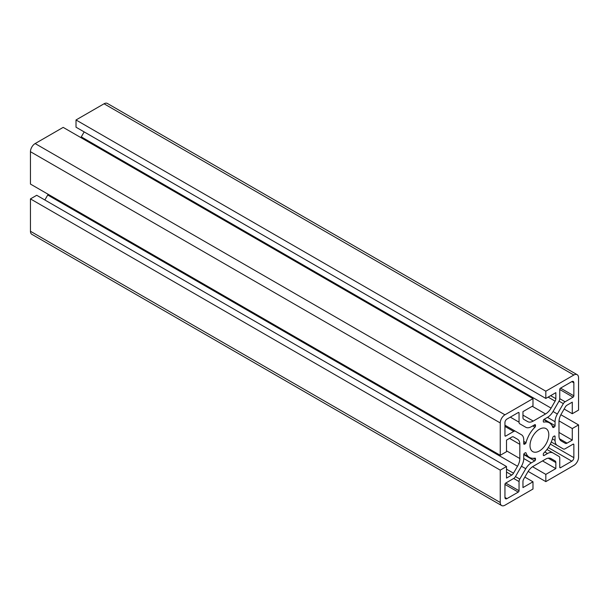 <?xml version="1.0" encoding="UTF-8"?>
<svg xmlns="http://www.w3.org/2000/svg" width="609" height="609" viewBox="0 0 609 609"><rect width="100%" height="100%" fill="white"/><g stroke="black" fill="none" stroke-linecap="round" stroke-linejoin="round"><path stroke-width="0.91" d="M523.74 439.812L523.74 443.733A1.104 0.639 120 0 0 523.968 444.243A1.104 0.639 120 0 0 524.524 444.189L525.285 443.748A1.104 0.639 120 0 0 526.024 442.697A19.93 11.51 -60 0 1 534.946 427.244A1.104 0.639 120 0 0 535.486 426.079L535.486 425.204A1.104 0.639 120 0 0 535.258 424.694A1.104 0.639 120 0 0 534.702 424.747L531.299 426.711A11.076 6.394 -60 0 1 525.765 427.259L519.774 423.803A3.547 2.048 -60 0 1 519.043 422.182L519.043 412.993A1.104 0.639 120 0 0 518.815 412.491A1.104 0.639 120 0 0 518.259 412.544L506.985 419.053A2.878 1.66 120 0 0 504.945 422.577L504.945 435.595A1.104 0.639 120 0 0 505.181 436.105A1.104 0.639 120 0 0 505.729 436.052L513.684 431.454A3.547 2.048 -60 0 1 515.458 431.279L521.449 434.742A11.076 6.394 -60 0 1 523.74 439.812M523.74 458.508A11.076 6.394 -60 0 1 521.449 466.228L515.458 476.603A3.547 2.048 -60 0 1 513.684 478.468L505.729 483.066A1.104 0.639 120 0 0 504.945 484.421L504.945 497.439A2.878 1.66 120 0 0 505.546 498.756A2.878 1.66 120 0 0 506.985 498.619L518.259 492.102A1.104 0.639 120 0 0 519.043 490.747L519.043 481.567A3.547 2.048 -60 0 1 519.774 479.093L525.765 468.724A11.076 6.394 -60 0 1 531.299 462.878L534.702 460.914A1.104 0.639 120 0 0 535.486 459.559L535.486 458.676A1.104 0.639 120 0 0 535.258 458.174A1.104 0.639 120 0 0 534.946 458.128A19.93 11.51 -60 0 1 529.434 457.382A19.93 11.51 -60 0 1 526.024 452.982A1.104 0.639 120 0 0 525.841 452.731A1.104 0.639 120 0 0 525.285 452.791L524.524 453.225A1.104 0.639 120 0 0 523.74 454.588L523.74 458.508L531.299 462.878M530.005 445.544A13.291 7.673 120 0 0 532.753 451.627A13.291 7.673 120 0 0 542.992 448.064A13.291 7.673 120 0 0 548.793 434.697A13.291 7.673 120 0 0 546.045 428.614A13.291 7.673 120 0 0 535.806 432.169A13.291 7.673 120 0 0 530.005 445.544M555.111 460.944L555.111 460.944A3.54 2.048 -60 0 1 555.842 462.566L555.842 468.595L545.824 474.388L545.824 481.62L573.853 465.436A6.646 3.837 120 0 0 578.55 457.298L578.55 424.93L572.285 428.546L572.285 440.117L567.063 443.139A3.54 2.048 -60 0 1 565.289 443.314L561.27 440.992A11.076 6.394 -60 0 1 558.978 435.922L558.978 421.71A11.076 6.394 -60 0 1 561.27 413.998L565.289 407.033A3.54 2.048 -60 0 1 567.063 405.16L572.285 402.146L572.285 413.717L578.55 410.101L578.55 377.732A6.646 3.837 120 0 0 577.172 374.695A6.646 3.837 120 0 0 573.853 375.022L545.824 391.206L545.824 398.438L555.842 392.653L555.842 398.689A3.54 2.048 -60 0 1 555.111 401.156L551.092 408.121A11.076 6.394 -60 0 1 545.55 413.96L533.248 421.07A11.076 6.394 -60 0 1 527.714 421.618L523.694 419.296A3.54 2.048 -60 0 1 522.956 417.675L522.956 411.638L532.982 405.853L532.982 398.621L504.945 414.805A6.646 3.837 120 0 0 500.248 422.943L500.248 455.304L506.513 451.688L506.513 440.117L511.743 437.102A3.54 2.048 -60 0 1 513.509 436.927L517.528 439.249A11.076 6.394 -60 0 1 519.827 444.319L519.827 458.524A11.076 6.394 -60 0 1 517.528 466.243L513.509 473.201A3.54 2.048 -60 0 1 511.743 475.073L506.513 478.095L506.513 466.517L500.248 470.133L500.248 502.501A6.646 3.837 120 0 0 501.626 505.546A6.646 3.837 120 0 0 504.945 505.219L532.982 489.035L532.982 481.795L522.956 487.588L522.956 481.552A3.54 2.048 -60 0 1 523.694 479.077L527.714 472.12A11.076 6.394 -60 0 1 533.248 466.273L545.55 459.171A11.076 6.394 -60 0 1 551.092 458.623L555.104 460.937M506.513 466.517L36.715 195.283L30.45 198.899L30.45 231.268A6.646 3.837 120 0 0 31.828 234.305L501.626 505.546M30.45 198.899L500.248 470.133M48.134 194.279A11.076 6.394 -60 0 1 47.73 195.002L44.86 199.98M519.827 444.319L509.535 438.373M513.509 436.927L517.528 439.249L513.509 436.927M532.982 398.621L63.176 127.38L35.147 143.564A6.646 3.837 120 0 0 30.45 151.702L30.45 184.07L500.248 455.304M84.164 131.902L81.286 136.88A11.076 6.394 -60 0 1 80.86 137.588M577.172 374.695L107.374 103.454A6.646 3.837 120 0 0 104.055 103.781L76.018 119.965L76.018 127.205L545.824 398.438M76.018 119.965L545.824 391.206M564.14 409.02L572.285 413.717M558.978 432.436L572.285 440.117M559.009 420.88L572.285 428.546M560.866 414.721L578.55 424.93M528.14 471.412L545.824 481.62M532.54 466.715L545.824 474.388M542.535 460.914L555.842 468.595M555.842 462.566L548.229 458.166M524.836 477.098L532.982 481.795M544.096 419.327A1.104 0.639 120 0 0 543.312 420.682L543.312 421.557A1.104 0.639 120 0 0 543.548 422.067A1.104 0.639 120 0 0 543.852 422.106A19.93 11.51 -60 0 1 549.364 422.859A19.93 11.51 -60 0 1 552.774 427.259A1.104 0.639 120 0 0 552.964 427.503A1.104 0.639 120 0 0 553.512 427.449L554.274 427.008A1.104 0.639 120 0 0 555.058 425.653L555.058 421.725A11.076 6.394 -60 0 1 557.357 414.006L563.34 403.638A3.547 2.048 -60 0 1 565.114 401.765L573.069 397.175A1.104 0.639 120 0 0 573.853 395.82L573.853 382.795A2.878 1.66 120 0 0 573.259 381.478A2.878 1.66 120 0 0 571.813 381.622L560.539 388.131A1.104 0.639 120 0 0 559.755 389.486L559.755 398.674A3.547 2.048 -60 0 1 559.024 401.141L553.033 411.517A11.076 6.394 -60 0 1 547.499 417.363L544.096 419.327L555.058 425.653M525.765 427.259L519.774 423.803M543.852 452.989A1.104 0.639 120 0 0 543.312 454.154L543.312 455.037A1.104 0.639 120 0 0 543.548 455.547A1.104 0.639 120 0 0 544.096 455.486L547.499 453.522A11.076 6.394 -60 0 1 553.033 452.974L559.024 456.438A3.547 2.048 -60 0 1 559.755 458.059L559.755 467.24A1.104 0.639 120 0 0 559.991 467.75A1.104 0.639 120 0 0 560.539 467.697L571.813 461.188A2.878 1.66 120 0 0 573.853 457.656L573.853 444.639A1.104 0.639 120 0 0 573.625 444.136A1.104 0.639 120 0 0 573.069 444.189L565.114 448.78A3.547 2.048 -60 0 1 563.34 448.955L557.357 445.499A11.076 6.394 -60 0 1 555.058 440.429L555.058 436.501A1.104 0.639 120 0 0 554.829 435.998A1.104 0.639 120 0 0 554.274 436.052L553.512 436.486A1.104 0.639 120 0 0 552.774 437.536A19.93 11.51 -60 0 1 543.852 452.989M553.033 452.974L546.973 449.472M551.29 441.997L557.357 445.499L551.29 441.997M550.62 395.667L555.842 398.689M506.513 450.843L519.827 458.524M30.45 231.268L500.248 502.501M506.513 472.059L511.743 475.073M506.513 469.166L513.509 473.201M47.73 195.002L517.528 466.243M30.45 151.702L500.248 422.943M35.147 143.564L504.945 414.805M522.956 415.125L533.248 421.07M532.243 406.279L545.55 413.96M81.286 136.88L551.092 408.121M548.108 397.114L555.111 401.156M104.055 103.781L573.853 375.022M559.45 438.739L567.063 443.139M525.529 452.693L526.024 452.982M534.633 458.189L535.486 458.676M533.324 458.311L535.486 459.559M523.74 454.588L534.702 460.914M521.449 466.228L525.765 468.724M515.458 476.603L519.774 479.093M513.684 478.468L519.043 481.567M505.729 483.066L519.043 490.747M504.945 484.421L518.259 492.102M504.945 497.439L506.985 498.619M554.274 436.052L555.058 436.501M552.401 438.891L555.058 440.429M573.069 444.189L573.853 444.639M550.33 444.083L573.853 457.656M548.298 447.607L571.813 461.188M559.755 467.24L560.539 467.697M544.842 451.992L547.499 453.522M543.312 455.037L544.096 455.486M518.259 412.544L519.043 412.993M510.304 417.135L519.043 422.182M534.702 424.747L535.486 425.204M533.941 425.189L535.486 426.079M532.662 425.927L534.946 427.244M523.74 441.38L526.024 442.697M523.74 442.857L525.285 443.748M523.74 443.733L524.524 444.189M504.945 425.211L515.458 431.279M504.945 426.414L513.684 431.454M504.945 435.595L505.729 436.052M571.813 381.622L573.853 382.795M560.539 388.131L573.853 395.82M559.755 389.486L573.069 397.175M559.755 398.674L565.114 401.765M559.024 401.141L563.34 403.638M553.033 411.517L557.357 414.006M547.499 417.363L555.058 421.725M552.119 425.76L554.274 427.008M552.66 426.955L553.512 427.449M543.357 421.824L543.852 422.106M523.824 454.139L529.434 457.382M543.753 419.616L549.364 422.859"/></g></svg>
